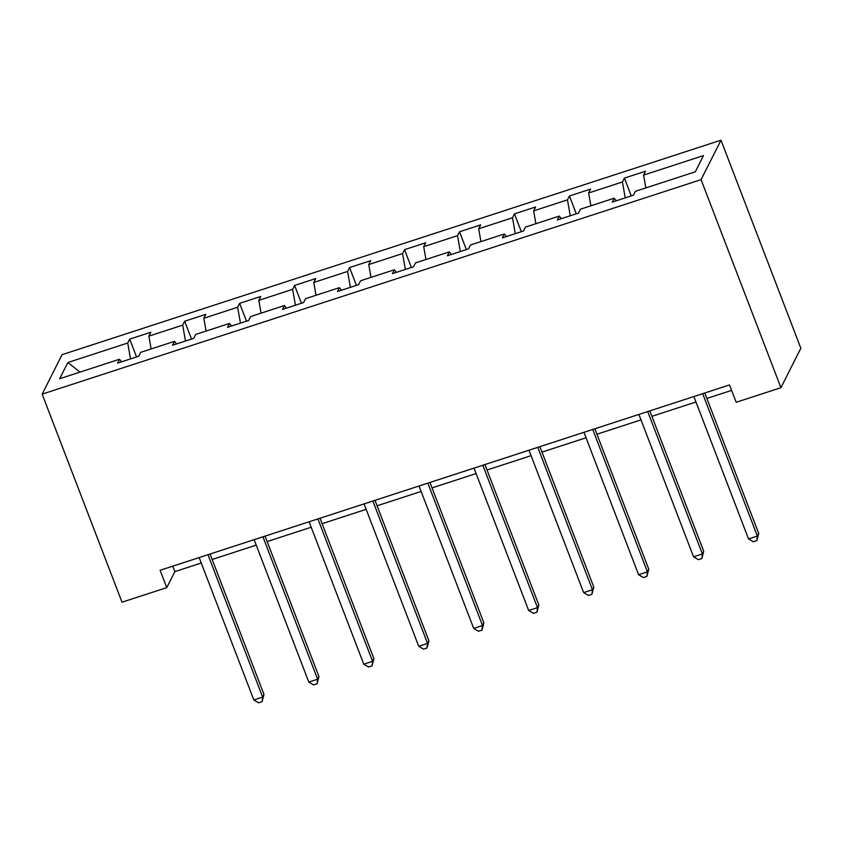 <?xml version="1.0" encoding="UTF-8"?>
<svg xmlns="http://www.w3.org/2000/svg" width="843" height="843" viewBox="0 0 843 843"><rect width="100%" height="100%" fill="white"/><g stroke="black" fill="none" stroke-linecap="round" stroke-linejoin="round"><path stroke-width="1.26" d="M720.986 140.191L62.066 354.671L42.15 394.134L701.07 179.643L720.986 140.191L800.85 348.243L780.934 387.706L701.07 179.643M121.571 361.826L119.548 359.223L117.577 363.122L138.726 356.241L140.686 352.342L174.512 341.331L172.552 345.23L193.69 338.349L195.66 334.45L229.486 323.438L227.515 327.337L248.664 320.445L250.624 316.557L284.449 305.545L282.489 309.444L303.628 302.553L305.598 298.664L339.423 287.653L337.453 291.552L358.602 284.66L360.562 280.772L394.387 269.76L392.427 273.648L413.565 266.767L415.536 262.879L449.361 251.867L447.391 255.756L468.529 248.875L470.499 244.986L504.325 233.975L502.365 237.863L523.503 230.982L525.463 227.094L559.299 216.082L557.328 219.97L578.467 213.089L580.437 209.201L614.262 198.189L612.303 202.078L633.441 195.197L635.401 191.308L695.306 171.803L703.484 155.597L643.588 175.091L645.548 171.203L624.41 178.084L631.249 195.913M119.548 359.223L59.642 378.728L67.83 362.511L127.736 343.017L129.696 339.118L136.534 356.947M624.41 178.084L622.45 181.972L588.614 192.984L590.585 189.095L569.446 195.976L567.476 199.865L533.651 210.876L535.611 206.988L514.472 213.869L512.512 217.768L478.687 228.769L480.647 224.881L459.509 231.762L457.538 235.661L423.713 246.662L425.683 242.773L404.535 249.654L402.575 253.553L368.749 264.565L370.709 260.666L349.571 267.547L347.601 271.446L313.775 282.458L315.746 278.559L294.597 285.44L292.637 289.339L258.812 300.35L260.772 296.451L239.633 303.332L237.663 307.231L203.837 318.243L205.808 314.344L184.659 321.225L182.699 325.124L148.874 336.136L150.834 332.237L129.696 339.118M780.934 387.706L736.181 402.269L729.522 384.935L160.107 570.289L166.766 587.624L174.838 571.628L201.256 563.029M176.535 343.923L174.512 341.331M148.874 336.136L151.118 348.949M182.699 325.124L185.481 341.015M231.509 326.03L229.486 323.438M203.837 318.243L206.082 331.057M237.663 307.231L240.445 323.122M286.472 308.138L284.449 305.545M258.812 300.35L261.045 313.164M292.637 289.339L295.419 305.229M341.447 290.245L339.423 287.653M313.775 282.458L316.02 295.271M347.601 271.446L350.382 287.337M396.41 272.352L394.387 269.76M368.749 264.565L370.983 277.379M402.575 253.553L405.357 269.444M451.374 254.46L449.361 251.867M423.713 246.662L425.957 259.486M457.538 235.661L460.32 251.551M506.348 236.567L504.325 233.975M478.687 228.769L480.921 241.593M512.512 217.768L515.284 233.659M561.312 218.674L559.299 216.082M533.651 210.876L535.895 223.701M567.476 199.865L570.258 215.766M616.286 200.782L614.262 198.189M588.614 192.984L590.859 205.808M622.45 181.972L625.221 197.873M643.588 175.091L645.833 187.915M166.766 587.624L122.014 602.187L42.15 394.134M212.173 559.478L256.23 545.136M267.136 541.585L311.193 527.244M322.11 523.693L366.157 509.351M377.074 505.8L421.131 491.458M432.048 487.907L476.095 473.566M487.012 470.015L531.069 455.673M541.986 452.111L586.033 437.78M596.949 434.219L641.007 419.888M651.924 416.326L695.97 401.995M706.887 398.433L731.619 390.383M67.83 362.511L80.032 372.09M127.736 343.017L130.507 358.907M172.752 566.169L174.838 571.628M569.446 195.976L576.285 213.806M514.472 213.869L521.322 231.699M459.509 231.762L466.348 249.591M404.535 249.654L411.384 267.484M349.571 267.547L356.41 285.377M294.597 285.44L301.446 303.269M239.633 303.332L246.472 321.162M184.659 321.225L191.509 339.055M702.693 393.67L757.351 536.064L748.542 538.93L693.884 396.537M704.79 392.986L758.689 533.398L757.351 536.064L756.835 540.626L753.315 541.775L748.542 538.93M758.689 533.398L756.835 540.626M647.719 411.563L702.377 553.956L693.568 556.823L638.91 414.429M649.827 410.878L703.726 551.29L702.377 553.956L701.871 558.519L698.352 559.668L693.568 556.823M703.726 551.29L701.871 558.519M592.755 429.456L647.413 571.849L638.604 574.715L583.946 432.322M594.852 428.771L648.752 569.183L647.413 571.849L646.897 576.412L643.378 577.56L638.604 574.715M648.752 569.183L646.897 576.412M537.781 447.348L592.439 589.742L583.63 592.608L528.972 450.215M539.889 446.664L593.788 587.076L592.439 589.742L591.934 594.304L588.414 595.453L583.63 592.608M593.788 587.076L591.934 594.304M482.818 465.241L537.476 607.634L528.666 610.501L474.008 468.107M484.925 464.556L538.825 604.968L537.476 607.634L536.97 612.197L533.44 613.346L528.666 610.501M538.825 604.968L536.97 612.197M427.844 483.134L482.502 625.527L473.692 628.393L419.034 486M429.951 482.449L483.85 622.861L482.502 625.527L481.996 630.1L478.476 631.238L473.692 628.393M483.85 622.861L481.996 630.1M372.88 501.027L427.538 643.42L418.729 646.286L364.071 503.893M374.987 500.342L428.887 640.754L427.538 643.42L427.032 647.993L423.502 649.131L418.729 646.286M428.887 640.754L427.032 647.993M317.906 518.919L372.564 661.312L363.765 664.179L309.096 521.785M320.013 518.234L373.913 658.646L372.564 661.312L372.058 665.886L368.539 667.024L363.765 664.179M373.913 658.646L372.058 665.886M262.942 536.812L317.6 679.205L308.791 682.071L254.133 539.678M265.05 536.127L318.949 676.539L317.6 679.205L317.094 683.778L313.564 684.916L308.791 682.071M318.949 676.539L317.094 683.778M207.968 554.705L262.637 697.098L253.827 699.964L199.159 557.571M210.076 554.02L263.975 694.432L262.637 697.098L262.12 701.671L258.601 702.809L253.827 699.964M263.975 694.432L262.12 701.671"/></g></svg>

